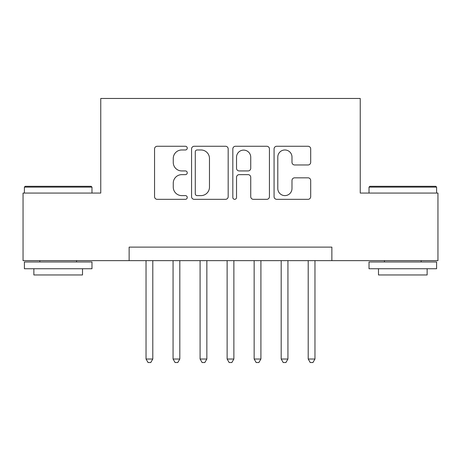 <?xml version="1.0" encoding="UTF-8"?>
<svg xmlns="http://www.w3.org/2000/svg" width="461" height="461" viewBox="0 0 461 461"><rect width="100%" height="100%" fill="white"/><g stroke="black" fill="none" stroke-linecap="round" stroke-linejoin="round"><path stroke-width="0.69" d="M187.252 148.119A1.856 1.856 0 0 0 185.397 146.264L157.207 146.264A2.651 2.651 0 0 0 154.556 148.915L154.556 196.668A2.651 2.651 0 0 0 157.207 199.325L185.397 199.325A1.856 1.856 0 0 0 187.252 197.464A1.856 1.856 0 0 0 185.397 195.608L181.749 195.608A8.488 8.488 0 0 1 173.261 187.12L173.261 183.138A8.488 8.488 0 0 1 181.749 174.65L185.397 174.65A1.856 1.856 0 0 0 187.252 172.794A1.856 1.856 0 0 0 185.397 170.933L181.749 170.933A8.488 8.488 0 0 1 173.261 162.445L173.261 158.463A8.488 8.488 0 0 1 181.749 149.975L185.397 149.975A1.856 1.856 0 0 0 187.252 148.119M308.034 164.963A2.651 2.651 0 0 0 310.691 162.312L310.691 148.915A2.651 2.651 0 0 0 308.034 146.264L276.733 146.264A2.651 2.651 0 0 0 274.076 148.915L274.076 196.668A2.651 2.651 0 0 0 276.733 199.325L308.034 199.325A2.651 2.651 0 0 0 310.691 196.668L310.691 180.487A2.651 2.651 0 0 0 308.034 177.831L294.637 177.831A2.651 2.651 0 0 0 291.986 180.487L291.986 188.514A7.099 7.099 0 0 1 284.886 195.608A7.099 7.099 0 0 1 277.793 188.514L277.793 157.074A7.099 7.099 0 0 1 284.886 149.975A7.099 7.099 0 0 1 291.986 157.074L291.986 162.312A2.651 2.651 0 0 0 294.637 164.963L308.034 164.963M129.138 260.638L23.05 260.638L23.05 193.067L100.757 193.067L100.757 98.464L360.243 98.464L360.243 193.067L437.95 193.067L437.95 260.638L331.862 260.638L331.862 247.125L129.138 247.125L129.138 260.638L331.862 260.638M228.178 148.915A2.651 2.651 0 0 0 225.527 146.264L194.219 146.264A2.651 2.651 0 0 0 191.563 148.915L191.563 196.668A2.651 2.651 0 0 0 194.219 199.325L225.527 199.325A2.651 2.651 0 0 0 228.178 196.668L228.178 148.915M235.473 146.264L266.781 146.264A2.651 2.651 0 0 1 269.437 148.915L269.437 196.668A2.651 2.651 0 0 1 266.781 199.325L253.383 199.325A2.651 2.651 0 0 1 250.732 196.668L250.732 177.301A2.651 2.651 0 0 0 248.076 174.65L239.19 174.65A2.651 2.651 0 0 0 236.533 177.301L236.533 197.464A1.856 1.856 0 0 1 234.678 199.325A1.856 1.856 0 0 1 232.822 197.464L232.822 148.915A2.651 2.651 0 0 1 235.473 146.264M197.135 149.975A1.856 1.856 0 0 0 195.28 151.83L195.28 193.753A1.856 1.856 0 0 0 197.135 195.608L200.984 195.608A8.488 8.488 0 0 0 209.473 187.12L209.473 158.463A8.488 8.488 0 0 0 200.984 149.975L197.135 149.975M250.732 157.207A7.099 7.099 0 0 0 243.633 150.107A7.099 7.099 0 0 0 236.533 157.207L236.533 168.282A2.651 2.651 0 0 0 239.19 170.933L248.076 170.933A2.651 2.651 0 0 0 250.732 168.282L250.732 157.207M146.033 260.638L146.033 359.027L152.793 359.027L152.793 260.638M152.793 359.027L150.764 362.536L148.062 362.536L146.033 359.027M25.211 186.307L91.163 186.307L91.975 187.12L24.404 187.12L25.211 186.307M58.19 268.746L24.404 268.746L24.404 261.986L91.975 261.986L91.975 268.746L58.19 268.746M82.513 268.746L82.513 274.963L33.86 274.963L33.86 268.746M369.837 186.307L435.789 186.307L436.596 187.12L369.025 187.12L369.837 186.307M402.81 268.746L369.025 268.746L369.025 261.986L436.596 261.986L436.596 268.746L402.81 268.746M427.14 268.746L427.14 274.963L378.487 274.963L378.487 268.746M173.065 260.638L173.065 359.027L179.819 359.027L179.819 260.638M179.819 359.027L177.79 362.536L175.088 362.536L173.065 359.027M200.091 260.638L200.091 359.027L206.851 359.027L206.851 260.638M206.851 359.027L204.822 362.536L202.12 362.536L200.091 359.027M227.123 260.638L227.123 359.027L233.877 359.027L233.877 260.638M233.877 359.027L231.854 362.536L229.146 362.536L227.123 359.027M254.149 260.638L254.149 359.027L260.909 359.027L260.909 260.638M260.909 359.027L258.88 362.536L256.178 362.536L254.149 359.027M281.181 260.638L281.181 359.027L287.935 359.027L287.935 260.638M287.935 359.027L285.912 362.536L283.21 362.536L281.181 359.027M308.207 260.638L308.207 359.027L314.967 359.027L314.967 260.638M314.967 359.027L312.938 362.536L310.236 362.536L308.207 359.027M24.404 193.067L24.404 187.12M39.807 261.986L39.807 260.638M76.566 261.986L76.566 260.638M91.975 193.067L91.975 187.12M369.025 193.067L369.025 187.12M384.434 261.986L384.434 260.638M421.193 261.986L421.193 260.638M436.596 193.067L436.596 187.12"/></g></svg>
